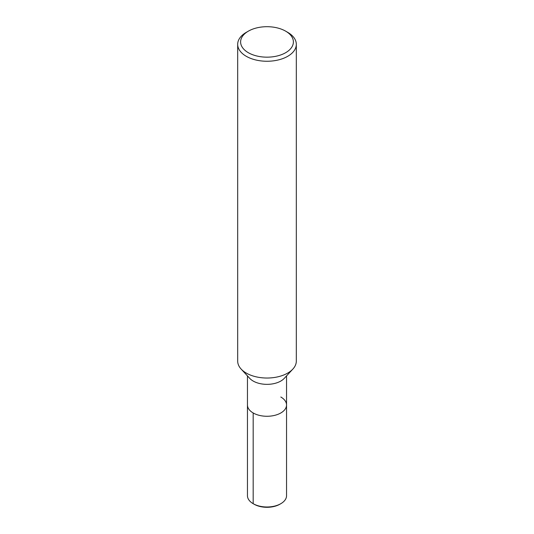 <?xml version="1.0" encoding="UTF-8"?>
<svg xmlns="http://www.w3.org/2000/svg" width="534" height="534" viewBox="0 0 534 534"><rect width="100%" height="100%" fill="white"/><g stroke="black" fill="none" stroke-linecap="round" stroke-linejoin="round"><path stroke-width="0.8" d="M285.657 31.159L287.733 32.36A29.317 16.928 180 0 1 296.317 44.329L296.317 361.104A29.317 16.928 180 0 1 292.852 369.087A29.317 16.928 180 0 1 266.993 378.032A29.317 16.928 180 0 1 241.148 369.081A29.317 16.928 180 0 1 237.683 361.104L237.683 44.329A29.317 16.928 180 0 1 246.267 32.36L248.343 31.159A26.386 15.232 180 0 1 285.657 31.159L285.657 31.159A26.386 15.232 180 0 1 285.657 52.706A26.386 15.232 180 0 1 248.343 52.706A26.386 15.232 180 0 1 248.343 31.159M292.859 369.081L284.235 378.392A19.544 11.287 180 0 1 267 384.353A19.544 11.287 180 0 1 249.765 378.392L241.141 369.081M296.317 44.329A29.317 16.928 180 0 1 267 61.256A29.317 16.928 180 0 1 237.683 44.329M280.817 397.009A19.544 11.287 180 0 1 286.544 404.986A19.544 11.287 180 0 1 267 416.273A19.544 11.287 180 0 1 247.456 404.986L247.456 375.896M286.544 375.896L286.544 404.986A19.544 11.287 180 0 1 267 416.273A19.544 11.287 180 0 1 247.456 404.986L247.456 495.712A19.544 11.287 180 0 0 253.183 503.689L253.183 412.969M286.544 404.986L286.544 495.712A19.544 11.287 180 0 1 280.817 503.689A19.544 11.287 180 0 1 253.183 503.689L254.077 504.209L253.183 503.689M280.817 503.689L279.923 504.209A18.276 10.553 180 0 1 254.077 504.209"/></g></svg>
